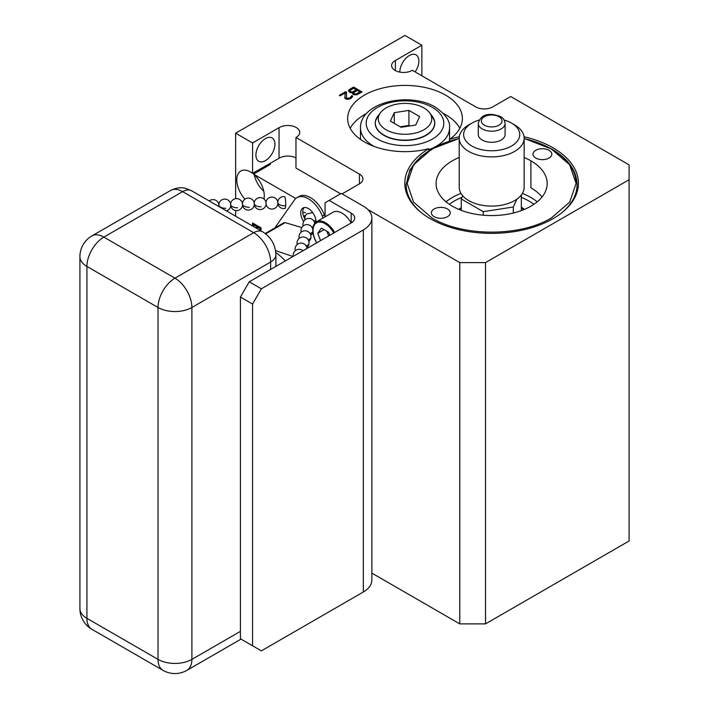 <?xml version="1.0" encoding="UTF-8"?>
<svg xmlns="http://www.w3.org/2000/svg" width="709" height="709" viewBox="0 0 709 709"><rect width="100%" height="100%" fill="white"/><g stroke="black" fill="none" stroke-linecap="round" stroke-linejoin="round"><path stroke-width="1.06" d="M326.893 231.285L328.692 235.911M333.762 232.986A16.998 9.811 -120 0 0 320.601 222.094A16.998 9.811 -120 0 0 313.05 230.62A16.998 9.811 -120 0 0 316.772 242.797M329.862 235.237L328.737 232.348L321.407 228.112L317.747 233.323L320.565 240.608M316.684 242.85A17.955 10.369 60 0 1 312.766 230A17.955 10.369 60 0 1 316.489 221.784A17.955 10.369 60 0 1 334.63 232.481M316.489 221.784L333.026 212.23A17.955 10.369 60 0 1 351.177 222.936A11.973 6.913 0 0 0 354.704 218.035A11.973 6.913 0 0 0 351.194 213.152L329.136 200.417L325.077 202.765L325.077 216.821L324.332 214.916A22.75 13.134 -120 0 0 299.03 196.464L296.991 197.634A22.75 13.134 -120 0 0 294.439 200.009L276.111 226.082A52.67 30.407 -120 0 0 274.977 227.881M244.959 199.149A19.444 11.229 60 0 1 240.812 171.02A19.444 11.229 60 0 1 252.564 173.324L252.564 142.97L235.636 133.195L235.636 198.68M235.636 210.502L235.636 216.201M295.963 157.947A11.973 6.913 0 0 0 279.045 158.258L269.5 163.77L270.492 164.346L253.565 174.122A19.444 11.229 60 0 1 263.97 198.99M253.565 174.122L295.786 198.502M324.359 214.995L325.077 215.403M261.027 230.868L261.027 227.855L252.564 222.963L252.564 225.976M351.194 222.927L249.231 281.792L261.373 288.802L363.336 229.938A29.14 16.83 0 0 0 371.87 218.035A29.14 16.83 0 0 0 363.336 206.142L341.277 193.406L329.136 200.417M342.092 193.876L359.428 183.87A11.973 6.913 0 0 0 362.937 178.978A11.973 6.913 0 0 0 359.428 174.095L295.963 137.449A11.973 6.913 0 0 0 299.747 132.415A11.973 6.913 0 0 0 292.179 125.98A11.973 6.913 0 0 0 279.045 127.682L279.045 158.258M252.564 142.97L279.045 127.682M371.87 573.12L459.786 623.885L459.786 262.614L485.523 262.614L629.087 179.723L629.087 164.86L510.719 96.521L492.702 106.917A11.973 6.913 180 0 1 475.774 106.917L412.31 70.28A11.973 6.913 180 0 1 399.176 71.981A11.973 6.913 180 0 1 391.607 65.556A11.973 6.913 180 0 1 395.392 60.513L421.864 45.225L404.936 35.45L235.636 133.195M459.786 262.614L367.9 209.554M524.057 136.748A86.817 50.126 180 0 1 578.438 183.241A86.817 50.126 180 0 1 553.011 218.682A86.817 50.126 180 0 1 458.395 229.548A86.817 50.126 180 0 1 404.804 183.241A86.817 50.126 180 0 1 428.723 148.686A57.367 33.119 180 0 1 347.64 118.536A57.367 33.119 180 0 1 405.007 85.417A57.367 33.119 180 0 1 462.374 118.536A57.367 33.119 180 0 1 449.568 139.389A86.817 50.126 180 0 1 459.317 136.713M352.453 92.711L352.47 93.739L353.561 94.572L356.769 94.802L362.069 91.948L353.596 87.065L349.369 89.502L348.5 90.841L349.954 92.489L352.453 92.711L352.453 93.668M346.568 92.161L345.664 91.647L339.319 95.307L340.214 95.83L345.15 92.976L344.893 98.329L346.692 99.366L350.423 98.666L352.533 96.832L351.974 95.485L349.705 98.046L346.497 98.232L346.568 92.161M340.604 193.796L295.963 168.024L295.963 137.449M269.5 163.77L252.564 173.324M253.866 172.579A19.444 11.229 -120 0 0 254.052 173.838M254.221 174.689A19.444 11.229 -120 0 0 263.775 191.244M265.432 138.627A13.453 7.772 -60 0 1 272.159 137.963A13.453 7.772 -60 0 1 274.223 148.748A13.453 7.772 -60 0 1 265.432 160.606A13.453 7.772 -60 0 1 258.705 161.271A13.453 7.772 -60 0 1 256.64 150.485A13.453 7.772 -60 0 1 265.432 138.627M266.557 166.624A13.453 7.772 -120 0 0 265.122 166.083M258.244 170.054A13.453 7.772 -120 0 0 257.996 171.569M421.864 45.225L421.864 75.801M395.392 60.513L395.392 70.59M399.823 72.114A13.453 7.772 -60 0 1 409.341 55.55A13.453 7.772 -60 0 1 416.068 54.877A13.453 7.772 -60 0 1 415.128 71.91M249.231 281.792L240.422 297.044L240.422 638.765L261.373 650.862L363.336 591.988L363.336 229.938M371.87 218.035L371.87 580.095A29.14 16.83 180 0 1 363.336 591.988M629.087 179.723L629.087 540.994L485.523 623.885L459.786 623.885M351.194 213.152L351.194 221.288L351.868 222.502M485.523 623.885L485.523 262.614M252.564 645.775L252.564 304.055L261.373 288.802M240.422 297.044L252.564 304.055M449.568 139.389L449.568 141.047M459.813 128.311A57.367 33.119 0 0 0 443.488 113.52M366.526 113.52A57.367 33.119 0 0 0 350.193 128.311M428.723 148.686L428.723 150.68M428.723 149.679A44.534 25.71 0 0 0 449.541 127.921C450.348 121.177 445.598 114.238 435.308 107.103C410.024 91.629 360.128 101.804 360.473 127.921L360.473 138.087A44.534 25.71 0 0 0 360.535 139.46M449.214 141.162A44.534 25.71 0 0 0 449.541 138.087L449.541 127.921M376.257 118.74A29.778 17.193 0 0 0 375.442 121.142A29.778 17.193 0 0 0 391.962 138.68A29.778 17.193 0 0 0 426.056 135.384A29.778 17.193 0 0 0 434.564 121.142A29.778 17.193 0 0 0 433.748 118.74M386.104 107.928A26.738 15.438 0 0 0 380.6 112.545A26.738 15.438 0 0 0 389.844 131.564A26.738 15.438 0 0 0 423.911 129.765A26.738 15.438 0 0 0 429.415 112.545A26.738 15.438 0 0 0 386.104 107.928M401.081 127.292L415.713 125.032L419.639 116.586L408.925 110.4L394.293 112.66L390.367 121.106L401.081 127.292M394.293 112.66L394.293 123.375M408.925 110.4L408.925 125.413L400.168 126.769M409.846 125.936L408.925 125.413M524.155 138.45L551.345 148.97L569.673 164.789L576.098 183.463L569.673 202.127L551.363 217.947C520.264 236.85 462.977 236.85 431.887 217.938L413.586 202.118L407.161 183.454L413.595 164.789L431.905 148.97L459.219 138.415M576.098 183.489A84.468 48.77 0 0 0 524.155 138.494M459.219 138.468A84.468 48.77 0 0 0 431.905 149.023A84.468 48.77 180 0 0 407.161 183.48M530.899 187.805A55.55 32.073 0 0 1 542.022 196.996A55.55 32.073 0 0 0 530.899 187.805L530.899 160.828A55.55 32.073 180 0 1 547.18 183.507A55.55 32.073 180 0 1 512.882 213.134A55.55 32.073 180 0 1 452.351 206.177A55.55 32.073 0 0 1 436.07 183.498A55.55 32.073 0 0 1 452.342 160.819A55.55 32.073 0 0 1 459.219 157.451M530.899 160.828A55.55 32.073 0 0 0 524.155 157.504M434.156 216.67A9.43 5.45 180 0 1 431.391 212.824A9.43 5.45 180 0 1 437.223 207.79A9.43 5.45 180 0 1 447.503 208.969A9.43 5.45 180 0 1 450.259 212.824A9.43 5.45 180 0 1 444.437 217.849A9.43 5.45 180 0 1 434.156 216.67M535.738 158.027A9.43 5.45 180 0 1 532.973 154.172A9.43 5.45 180 0 1 538.796 149.138A9.43 5.45 180 0 1 549.076 150.326A9.43 5.45 180 0 1 551.841 154.172A9.43 5.45 180 0 1 546.019 159.206A9.43 5.45 180 0 1 535.738 158.027M524.403 209.403A39.864 23.016 0 0 0 521.337 207.152M461.258 207.604A39.864 23.016 0 0 0 458.856 209.403M521.337 207.941A39.864 23.016 180 0 1 523.765 209.669M461.258 208.384A39.864 23.016 0 0 0 459.503 209.669M462.72 195.808L461.258 198.963L461.258 210.351M461.258 198.963L483.246 211.663L513.289 207.019L516.958 199.114M521.337 194.975L521.337 210.6M513.289 207.019L513.289 213.037M483.246 211.663L483.246 215.208M348.668 90.123L348.642 91.381M349.369 89.502L348.668 91.293M353.596 87.065L353.596 88.235L349.369 90.681M361.049 92.533L353.596 88.235M359.924 91.94L355.865 94.075L354.075 93.65L354.057 92.418L357.407 90.477L359.924 91.94L359.924 93.109L357.451 94.536M353.959 94.687L353.702 92.826M356.326 89.857L352.267 91.993L350.29 91.47L350.273 90.229L353.623 88.297L356.326 89.857L356.326 91.027L352.453 93.109M350.237 92.578L349.927 90.637M356.574 93.872L356.574 94.811M355.865 94.075L355.865 94.864M355.156 94.067L355.156 94.864M354.438 93.854L354.438 94.793M354.075 93.65L354.075 94.722M353.711 93.234L353.711 94.412M350.831 91.78L350.831 92.719M350.29 91.47L350.29 92.595M349.927 91.053L349.927 92.223M352.976 91.789L352.976 92.968M352.267 91.993L352.267 92.746M351.549 91.984L351.549 92.782M346.479 93.287L345.15 93.109M345.664 91.647L345.664 92.817M346.134 97.612L346.417 99.269M346.497 98.232L346.497 99.295M346.861 98.445L346.861 99.366M347.747 98.551L347.747 99.375M348.642 98.454L348.642 99.278M349.705 98.046L349.705 98.968M350.406 97.638L350.406 98.675M351.106 97.027L350.858 98.418M351.274 96.513L351.106 98.197M351.974 95.485L351.974 96.663L351.274 97.062M352.515 96.007L352.515 96.858M345.15 92.976L344.796 98.046M253.583 223.548L253.583 226.561M257.429 228.785L257.429 226.995L258.448 226.41L260.965 227.864L260.965 230.824M253.645 226.605L253.645 224.815L254.664 224.221L257.367 225.781L257.367 228.75M257.429 226.995L259.946 228.449L259.946 230.239M259.946 228.449L260.965 227.864M253.645 224.815L256.348 226.375L256.348 228.165M256.348 226.375L257.367 225.781M312.217 233.456A44.153 25.489 60 0 1 313.236 234.236M265.219 233.509L283.839 222.759A51.385 29.663 60 0 1 285.124 222.644L301.821 227.527M312.146 233.58L313.316 234.573M265.68 233.873L285.124 222.644M275.544 250.632L293.003 256.516M285.355 260.939A44.055 25.435 -120 0 0 275.792 252.564M317.747 233.323L324.093 229.663M478.283 123.455L478.283 134.559A13.409 7.737 0 0 0 482.209 140.036A13.409 7.737 180 0 0 496.814 141.711A13.409 7.737 180 0 0 505.092 134.559L505.092 123.455A13.409 7.737 180 0 1 496.814 130.607A13.409 7.737 180 0 1 482.209 128.932A13.409 7.737 0 0 1 478.283 123.455C481.34 111.703 493.455 113.75 500.536 116.586C503.168 117.889 504.693 120.175 505.092 123.455M514.645 124.908L511.526 123.109A28.059 16.201 180 0 1 511.526 146.019A28.059 16.201 180 0 1 471.848 146.019A28.059 16.201 0 0 1 471.848 123.109L468.729 124.908A32.463 18.744 0 0 0 459.219 138.158A32.463 18.744 0 0 0 468.729 151.416A32.463 18.744 180 0 0 504.108 155.475A32.463 18.744 180 0 0 524.155 138.158A32.463 18.744 180 0 0 514.645 124.908L511.526 123.109A28.059 16.201 0 0 0 504.161 120.051M479.213 120.051A28.059 16.201 0 0 0 471.848 123.109M459.219 138.158L459.219 187.344A32.463 18.744 0 0 0 468.729 200.603A32.463 18.744 180 0 0 504.108 204.662A32.463 18.744 180 0 0 524.155 187.344L524.155 138.158M162.99 670.342A23.946 13.825 120 0 1 158.027 659.379A23.946 13.825 0 0 0 191.891 659.379L191.891 307.493A23.946 13.825 0 0 1 158.027 307.493A23.946 13.825 -60 0 1 174.955 278.167L103.851 237.116A23.946 13.825 -60 0 0 86.923 266.442L86.923 618.328L158.027 659.379L158.027 307.493L86.923 266.442A23.946 13.825 180 0 1 79.913 256.667L79.913 608.552A23.946 23.946 0 0 0 91.878 629.291L162.99 670.342A23.946 23.946 0 0 0 186.928 670.342A23.946 13.825 -120 0 0 191.891 659.379L240.422 631.365M91.878 629.291A23.946 13.825 120 0 1 86.923 618.328A23.946 13.825 180 0 1 79.913 608.552M218.797 204.706A5.982 3.173 3.8 0 0 218.877 205.344M230.585 204.201A5.982 3.173 3.8 0 0 230.664 204.839M242.372 203.696A5.982 3.173 3.8 0 0 242.451 204.334M254.159 203.191A5.982 3.173 3.8 0 0 254.239 203.829M277.76 201.799A5.982 5.982 0 0 1 284.477 196.632A5.902 1.001 87.5 0 1 285.47 199.734A5.902 1.001 87.5 0 1 285.683 205.663A5.902 1.001 87.5 0 1 285.665 205.938A5.902 1.001 87.5 0 1 284.983 208.419A5.902 1.001 87.5 0 1 284.921 208.419M302.787 212.168A5.982 3.456 0 0 0 305.428 212.647M312.696 212.603L306.705 213.958A5.982 5.982 0 0 0 305.092 219.825M304.95 219.17A10.777 6.221 60 0 1 302.778 211.761A10.777 6.221 60 0 1 304.09 207.586M323.038 218L322.294 216.094A22.75 13.134 -120 0 0 296.991 197.634M303.665 221.545A10.777 6.221 60 0 1 300.749 212.939A10.777 6.221 60 0 1 302.982 208.003A10.777 6.221 60 0 1 311.286 210.892A10.777 6.221 60 0 1 315.984 221.731A10.777 6.221 60 0 1 315.975 222.112M359.428 174.095L359.428 183.87M360.473 127.921A44.534 25.71 0 0 0 373.51 146.098A44.534 25.71 0 0 0 374.139 146.453M377.578 139.061A38.791 22.396 0 0 0 432.428 139.061A38.791 22.396 0 0 0 432.428 107.387A38.791 22.396 0 0 0 377.578 107.387A38.791 22.396 0 0 0 377.578 139.061M429.415 112.545L432.1 116.019A29.689 17.14 180 0 1 425.994 135.135A29.689 17.14 180 0 1 388.169 137.138A29.689 17.14 180 0 1 377.906 116.019L375.442 121.142M561.643 212.868A85.479 49.346 0 0 0 577.091 184.57L577.091 192.015M459.219 138.326L437.683 145.77L420.756 156.565L409.908 169.859L406.142 184.57A85.479 49.346 0 0 0 421.589 212.868M460.965 193.406A55.55 32.073 180 0 0 452.342 197.474A55.55 32.073 0 0 0 446.032 201.826M522.382 193.451A55.55 32.073 180 0 1 537.218 201.835M449.382 204.325A52.67 30.407 0 0 1 454.372 200.993A52.67 30.407 180 0 1 462.002 197.341M521.337 197.386A52.67 30.407 180 0 1 533.868 204.334M499.003 116.737A10.343 5.973 180 0 1 499.003 125.183A10.343 5.973 180 0 1 484.371 125.183A10.343 5.973 0 0 1 484.371 116.737A10.343 5.973 0 0 1 499.003 116.737M170.639 190.464C179.023 186.272 184.836 188.142 185.855 188.426L191.563 190.756A17.911 10.343 120 0 0 182.612 191.643L103.851 237.116A23.946 13.825 -120 0 0 91.878 235.929L170.639 190.464A23.946 13.825 60 0 1 182.612 191.643L253.716 232.703A23.946 13.825 60 0 1 270.643 262.02L270.643 269.429M191.563 190.756L262.676 231.816A17.911 10.343 120 0 0 253.716 232.703L174.955 278.167A23.946 13.825 -120 0 1 191.891 307.493L270.643 262.02A17.911 10.343 180 0 0 275.89 254.708L275.89 266.398M225.772 208.278A5.982 3.173 -176.2 0 1 218.975 205.592M237.55 207.772A5.982 3.173 -176.2 0 1 230.762 205.087M249.338 207.267A5.982 3.173 -176.2 0 1 242.54 204.582M261.125 206.762A5.982 3.173 -176.2 0 1 254.327 204.077M265.937 202.685A5.982 3.173 3.8 0 0 266.017 203.323M277.804 202.818A5.982 3.173 -176.2 0 1 277.724 202.18M285.683 205.663A5.982 3.173 -176.2 0 1 277.901 203.066M315.877 220.224A5.982 3.173 -176.2 0 1 313.91 221.137M306.855 247.583A5.982 5.982 0 0 0 309.009 243.364A5.982 3.173 -176.2 0 1 308.929 243.772A5.982 3.173 -176.2 0 1 306.075 245.855M308.814 241.406A5.982 5.982 0 0 0 310.967 237.187A5.982 3.173 -176.2 0 1 310.888 237.595A5.982 3.173 -176.2 0 1 308.034 239.669M312.829 231.471A5.982 3.173 -176.2 0 1 309.993 233.491M313.094 226.907A5.982 3.173 -176.2 0 1 311.951 227.314M324.332 214.916L322.294 216.094M432.1 116.019L434.564 121.142M380.6 112.545L377.906 116.019M577.091 184.57C576.674 170.603 568.228 158.754 551.762 149.014L524.155 138.352M406.142 184.57L406.142 192.015M262.676 231.816C271.033 237.161 275.438 244.8 275.89 254.708M186.928 670.342L241.025 639.11M91.878 235.929A23.946 23.946 0 0 0 79.913 256.667M218.895 206.541A5.982 5.982 0 0 0 209.217 200.948M226.384 210.857A5.982 5.982 0 0 0 224.514 199.114A5.982 5.982 0 0 0 218.833 204.325M230.709 205.858A5.982 5.982 0 0 0 242.531 204.981A5.982 5.982 0 0 0 236.301 198.609A5.982 5.982 0 0 0 230.62 203.82M242.496 205.353A5.982 5.982 0 0 0 254.318 204.476A5.982 5.982 0 0 0 248.088 198.103A5.982 5.982 0 0 0 242.407 203.315M254.283 204.848A5.982 5.982 0 0 0 266.097 203.97A5.982 5.982 0 0 0 259.875 197.598A5.982 5.982 0 0 0 254.194 202.809M266.061 204.343A5.982 5.982 0 0 0 277.884 203.465A5.982 5.982 0 0 0 271.653 197.093A5.982 5.982 0 0 0 265.972 202.304M277.848 203.838A5.982 5.982 0 0 0 284.983 208.419M304.728 215.456A5.982 5.982 0 0 0 304.976 217.184M314.69 222.865A5.982 5.982 0 0 0 315.984 221.368M302.982 250.756A5.982 5.982 0 0 0 293.225 256.392M307.024 248.425A5.982 5.982 0 0 0 295.104 248.753A5.982 5.982 0 0 0 295.298 250.72M309.009 243.364A5.982 5.982 0 0 0 297.328 241.166A5.982 5.982 0 0 0 297.257 244.543M310.967 237.187A5.982 5.982 0 0 0 299.287 234.98A5.982 5.982 0 0 0 299.216 238.357M312.784 229.264A5.982 5.982 0 0 0 300.979 230.221A5.982 5.982 0 0 0 301.174 232.18M310.772 235.22A5.982 5.982 0 0 0 312.846 231.666M314.778 223.246A5.982 5.982 0 0 0 302.938 224.044A5.982 5.982 0 0 0 303.133 226.003"/></g></svg>
